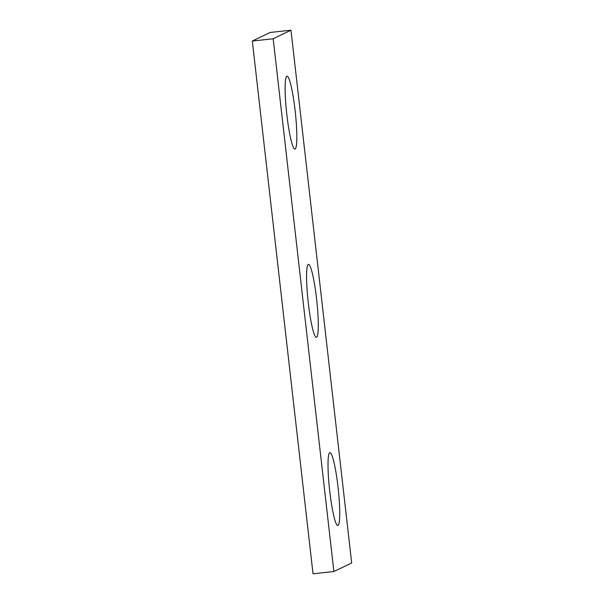 <?xml version="1.0" encoding="UTF-8"?>
<svg xmlns="http://www.w3.org/2000/svg" width="604" height="604" viewBox="0 0 604 604"><rect width="100%" height="100%" fill="white"/><g stroke="black" fill="none" stroke-linecap="round" stroke-linejoin="round"><path stroke-width="0.91" d="M273.182 38.769L333.876 571.527L351.679 562.958L290.977 30.2L273.182 38.769L252.321 41.042L313.023 573.8L333.876 571.527M252.321 41.042L270.124 32.473L290.977 30.2M338.021 525.51A36.67 4.341 83.8 0 0 338.112 487.873A36.67 4.341 83.8 0 0 329.905 452.645A36.67 4.341 83.8 0 0 329.558 489.572A36.67 4.341 83.8 0 0 337.847 525.563A36.67 4.341 83.8 0 0 338.021 525.51M316.579 337.266A36.67 4.341 83.8 0 0 316.662 299.629A36.67 4.341 83.8 0 0 308.455 264.409A36.67 4.341 83.8 0 0 308.115 301.336A36.67 4.341 83.8 0 0 316.398 337.319A36.67 4.341 83.8 0 0 316.579 337.266M295.13 149.029A36.67 4.341 83.8 0 0 295.213 111.393A36.67 4.341 83.8 0 0 287.013 76.164A36.67 4.341 83.8 0 0 286.666 113.091A36.67 4.341 83.8 0 0 294.948 149.082A36.67 4.341 83.8 0 0 295.13 149.029"/></g></svg>
